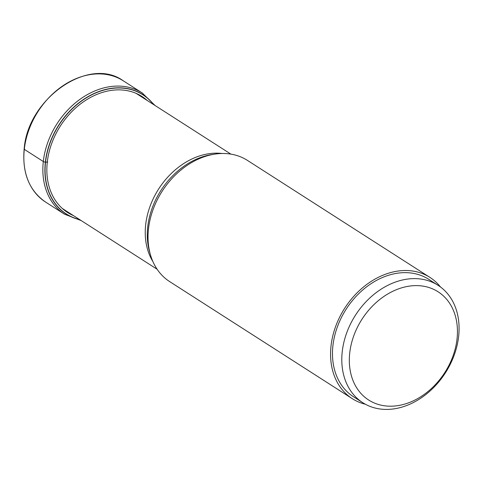 <?xml version="1.0" encoding="UTF-8"?>
<svg xmlns="http://www.w3.org/2000/svg" width="483" height="483" viewBox="0 0 483 483"><rect width="100%" height="100%" fill="white"/><g stroke="black" fill="none" stroke-linecap="round" stroke-linejoin="round"><path stroke-width="0.72" d="M153.389 104.431A70.802 54.241 122.7 0 0 90.224 95.616A70.802 54.241 122.7 0 0 45.529 162.179A127.331 44.454 6.3 0 0 47.286 162.089L47.787 162.059M79.592 219.548A70.802 54.241 -57.3 0 1 45.529 162.179L45.348 162.161A70.947 54.35 -57.3 0 1 90.345 95.35A70.947 54.35 -57.3 0 1 153.679 104.612M429.973 277.423L247.435 160.404A71.997 55.153 122.7 0 0 215.074 154.089A71.997 55.153 122.7 0 0 148.48 228.954A71.997 55.153 122.7 0 0 150.467 254.873A71.997 55.153 122.7 0 0 169.72 281.637L352.258 398.65A71.997 55.153 -57.3 0 1 331.024 345.973A71.997 55.153 -57.3 0 1 368.897 282.923A71.997 55.153 -57.3 0 1 429.973 277.423A71.997 55.153 -57.3 0 1 440.52 287.005M365.371 404.235A71.997 55.153 -57.3 0 1 352.258 398.65M438.075 285.314L428.747 279.331A69.733 53.42 122.7 0 0 398.288 273.088A69.733 53.42 122.7 0 0 337.327 327.015A69.733 53.42 122.7 0 0 353.484 396.742L362.805 402.719A69.733 53.42 -57.3 0 1 346.655 332.992A69.733 53.42 -57.3 0 1 407.61 279.065A69.733 53.42 -57.3 0 1 438.075 285.314A69.733 53.42 -57.3 0 1 454.225 355.041A69.733 53.42 -57.3 0 1 393.271 408.968A69.733 53.42 -57.3 0 1 362.805 402.719M396.772 405.786A64.287 49.248 -57.3 0 1 349.728 352.988A64.287 49.248 -57.3 0 1 409.995 286.027A64.287 49.248 -57.3 0 1 457.045 338.825A64.287 49.248 -57.3 0 1 396.772 405.786M24.561 148.927A0.906 0.314 6.3 0 0 24.295 149.344L43.307 161.527A2.723 0.948 6.3 0 0 45.348 162.161A70.947 54.35 -57.3 0 0 79.876 219.735M24.295 149.344A71.997 55.153 122.7 0 0 45.529 202.027C29.234 190.676 22.109 173.047 24.15 149.144C27.609 98.435 89.059 55.847 123.243 80.794A71.997 55.153 122.7 0 0 62.168 86.294A71.997 55.153 122.7 0 0 24.295 149.344M45.529 202.027L64.541 214.21A71.997 55.153 -57.3 0 1 43.307 161.527A71.997 55.153 -57.3 0 1 81.18 98.484A71.997 55.153 -57.3 0 1 142.256 92.984L123.243 80.794M73.47 215.623A68.912 52.792 -57.3 0 1 47.286 162.089A68.912 52.792 122.7 0 1 86.958 99.504A68.912 52.792 122.7 0 1 147.267 100.506M152.894 261.557A68.369 52.375 -57.3 0 1 145.661 224.873A68.369 52.375 -57.3 0 1 145.667 224.806A68.369 52.375 -57.3 0 1 222.162 153.497M215.074 154.089L212.134 154.524A69.649 53.353 122.7 0 0 147.713 226.944A69.649 53.353 122.7 0 0 147.707 227.01A69.649 53.353 122.7 0 0 149.633 252.017L150.467 254.873M64.541 214.21L81.241 220.61M155.043 105.487L142.256 92.984M230.922 154.131L136.134 93.37M157.12 269.248L62.337 208.487"/></g></svg>
